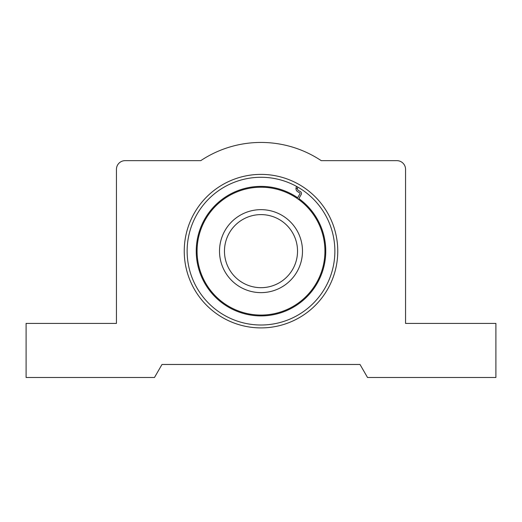 <?xml version="1.0" encoding="UTF-8"?>
<svg xmlns="http://www.w3.org/2000/svg" width="522" height="522" viewBox="0 0 522 522"><rect width="100%" height="100%" fill="white"/><g stroke="black" fill="none" stroke-linecap="round" stroke-linejoin="round"><path stroke-width="0.78" d="M337.76 251.147A76.76 76.76 0 0 1 261 327.901A76.76 76.76 0 0 1 184.24 251.147A76.76 76.76 0 0 1 261 174.387A76.76 76.76 0 0 1 337.76 251.147M187.13 251.147A73.87 73.87 0 0 0 261 325.01A73.87 73.87 0 0 0 334.87 251.147A73.87 73.87 0 0 0 261 177.278A73.87 73.87 0 0 0 187.13 251.147M495.9 323.418L405.555 323.418L405.555 169.324A8.672 8.672 0 0 0 396.883 160.652L321.232 160.652A108.706 108.706 0 0 0 200.768 160.652L125.117 160.652A8.672 8.672 0 0 0 116.445 169.324L116.445 323.418L26.1 323.418L26.1 377.484L154.479 377.484L161.99 364.473L360.01 364.473L367.521 377.484L495.9 377.484L495.9 323.418M296.026 188.044A72.166 72.166 0 0 1 297.436 188.847M302.486 251.147A41.486 41.486 0 0 1 261 292.633A41.486 41.486 0 0 1 219.514 251.147A41.486 41.486 0 0 1 261 209.655A41.486 41.486 0 0 1 302.486 251.147M261 287.681A36.533 36.533 0 0 0 297.533 251.147A36.533 36.533 0 0 0 261 214.607A36.533 36.533 0 0 0 224.467 251.147A36.533 36.533 0 0 0 261 287.681A36.533 36.533 0 0 1 224.467 251.147A36.533 36.533 0 0 1 261 214.607A36.533 36.533 0 0 1 297.533 251.147A36.533 36.533 0 0 1 261 287.681M301.475 193.473A2.166 2.166 0 0 0 300.385 191.594L298.512 190.51A2.166 2.166 0 0 1 297.716 187.548L297.932 187.176L296.672 186.465L296.463 186.824A3.615 3.615 0 0 0 297.788 191.763L299.667 192.846A0.724 0.724 0 0 1 299.928 193.832L297.664 197.76A64.761 64.761 0 0 0 196.239 251.147A64.761 64.761 0 0 0 261 315.901A64.761 64.761 0 0 0 298.852 198.595L301.181 194.556A2.166 2.166 0 0 0 301.475 193.473M261 315.073A63.932 63.932 0 0 0 324.932 251.147A63.932 63.932 0 0 0 261 187.215A63.932 63.932 0 0 0 197.068 251.147A63.932 63.932 0 0 0 261 315.073M297.932 187.176L296.672 186.465L297.932 187.176"/></g></svg>
